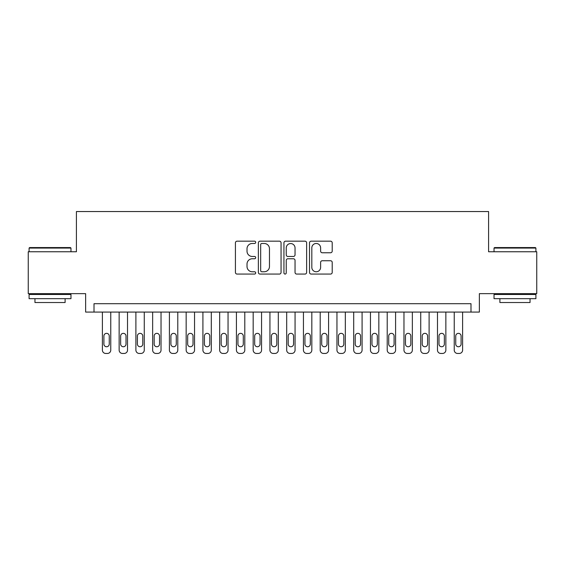 <?xml version="1.0" encoding="UTF-8"?>
<svg xmlns="http://www.w3.org/2000/svg" width="565" height="565" viewBox="0 0 565 565"><rect width="100%" height="100%" fill="white"/><g stroke="black" fill="none" stroke-linecap="round" stroke-linejoin="round"><path stroke-width="0.85" d="M255.691 242.329A1.151 1.151 0 0 0 254.54 241.177L237.067 241.177A1.646 1.646 0 0 0 235.421 242.816L235.421 272.422A1.646 1.646 0 0 0 237.067 274.067L254.54 274.067A1.151 1.151 0 0 0 255.691 272.916A1.151 1.151 0 0 0 254.54 271.765L252.28 271.765A5.262 5.262 0 0 1 247.018 266.503L247.018 264.032A5.262 5.262 0 0 1 252.28 258.77L254.54 258.77A1.151 1.151 0 0 0 255.691 257.619A1.151 1.151 0 0 0 254.54 256.468L252.28 256.468A5.262 5.262 0 0 1 247.018 251.206L247.018 248.741A5.262 5.262 0 0 1 252.28 243.48L254.54 243.48A1.151 1.151 0 0 0 255.691 242.329M330.56 252.767A1.646 1.646 0 0 0 332.206 251.121L332.206 242.816A1.646 1.646 0 0 0 330.56 241.177L311.16 241.177A1.646 1.646 0 0 0 309.514 242.816L309.514 272.422A1.646 1.646 0 0 0 311.16 274.067L330.56 274.067A1.646 1.646 0 0 0 332.206 272.422L332.206 262.386A1.646 1.646 0 0 0 330.56 260.748L322.255 260.748A1.646 1.646 0 0 0 320.616 262.386L320.616 267.365A4.4 4.4 0 0 1 316.216 271.765A4.4 4.4 0 0 1 311.816 267.365L311.816 247.873A4.4 4.4 0 0 1 316.216 243.48A4.4 4.4 0 0 1 320.616 247.873L320.616 251.121A1.646 1.646 0 0 0 322.255 252.767L330.56 252.767M470.991 312.071L479.367 312.071L479.367 293.645L536.75 293.645L536.75 251.757L488.584 251.757L488.584 211.543L76.416 211.543L76.416 251.757L28.25 251.757L28.25 293.645L85.633 293.645L85.633 312.071L470.991 312.071L470.991 303.695L94.009 303.695L94.009 312.071M281.059 242.816A1.646 1.646 0 0 0 279.414 241.177L260.013 241.177A1.646 1.646 0 0 0 258.367 242.816L258.367 272.422A1.646 1.646 0 0 0 260.013 274.067L279.414 274.067A1.646 1.646 0 0 0 281.059 272.422L281.059 242.816M285.586 241.177L304.987 241.177A1.646 1.646 0 0 1 306.633 242.816L306.633 272.422A1.646 1.646 0 0 1 304.987 274.067L296.682 274.067A1.646 1.646 0 0 1 295.043 272.422L295.043 260.416A1.646 1.646 0 0 0 293.397 258.77L287.889 258.77A1.646 1.646 0 0 0 286.243 260.416L286.243 272.916A1.151 1.151 0 0 1 285.092 274.067A1.151 1.151 0 0 1 283.941 272.916L283.941 242.816A1.646 1.646 0 0 1 285.586 241.177M261.821 243.48A1.151 1.151 0 0 0 260.67 244.631L260.67 270.614A1.151 1.151 0 0 0 261.821 271.765L264.201 271.765A5.262 5.262 0 0 0 269.47 266.503L269.47 248.741A5.262 5.262 0 0 0 264.201 243.48L261.821 243.48M295.043 247.957A4.4 4.4 0 0 0 290.643 243.557A4.4 4.4 0 0 0 286.243 247.957L286.243 254.822A1.646 1.646 0 0 0 287.889 256.468L293.397 256.468A1.646 1.646 0 0 0 295.043 254.822L295.043 247.957M110.768 312.071L110.768 350.102A3.348 3.348 0 0 1 107.414 353.457L105.74 353.457A3.348 3.348 0 0 1 102.392 350.102L102.392 312.071M109.257 344.071L109.257 336.034A2.684 2.684 0 0 0 106.58 333.35A2.684 2.684 0 0 0 103.896 336.034L103.896 344.071A2.684 2.684 0 0 0 106.58 346.755A2.684 2.684 0 0 0 109.257 344.071M29.592 247.569L70.47 247.569L70.971 248.07L29.09 248.07L29.592 247.569M50.031 298.666L29.09 298.666L29.09 294.478L70.971 294.478L70.971 298.666L50.031 298.666M65.109 298.666L65.109 302.522L34.952 302.522L34.952 298.666M494.53 247.569L535.408 247.569L535.91 248.07L494.029 248.07L494.53 247.569M514.969 298.666L494.029 298.666L494.029 294.478L535.91 294.478L535.91 298.666L514.969 298.666M530.048 298.666L530.048 302.522L499.891 302.522L499.891 298.666M127.521 312.071L127.521 350.102A3.348 3.348 0 0 1 124.173 353.457L122.492 353.457A3.348 3.348 0 0 1 119.144 350.102L119.144 312.071M126.016 344.071L126.016 336.034A2.684 2.684 0 0 0 123.332 333.35A2.684 2.684 0 0 0 120.649 336.034L120.649 344.071A2.684 2.684 0 0 0 123.332 346.755A2.684 2.684 0 0 0 126.016 344.071M144.273 312.071L144.273 350.102A3.348 3.348 0 0 1 140.925 353.457L139.251 353.457A3.348 3.348 0 0 1 135.897 350.102L135.897 312.071M142.768 344.071L142.768 336.034A2.684 2.684 0 0 0 140.085 333.35A2.684 2.684 0 0 0 137.408 336.034L137.408 344.071A2.684 2.684 0 0 0 140.085 346.755A2.684 2.684 0 0 0 142.768 344.071M161.032 312.071L161.032 350.102A3.348 3.348 0 0 1 157.677 353.457L156.004 353.457A3.348 3.348 0 0 1 152.649 350.102L152.649 312.071M159.521 344.071L159.521 336.034A2.684 2.684 0 0 0 156.844 333.35A2.684 2.684 0 0 0 154.16 336.034L154.16 344.071A2.684 2.684 0 0 0 156.844 346.755A2.684 2.684 0 0 0 159.521 344.071M177.784 312.071L177.784 350.102A3.348 3.348 0 0 1 174.437 353.457L172.756 353.457A3.348 3.348 0 0 1 169.408 350.102L169.408 312.071M176.273 344.071L176.273 336.034A2.684 2.684 0 0 0 173.596 333.35A2.684 2.684 0 0 0 170.913 336.034L170.913 344.071A2.684 2.684 0 0 0 173.596 346.755A2.684 2.684 0 0 0 176.273 344.071M194.537 312.071L194.537 350.102A3.348 3.348 0 0 1 191.189 353.457L189.515 353.457A3.348 3.348 0 0 1 186.16 350.102L186.16 312.071M193.032 344.071L193.032 336.034A2.684 2.684 0 0 0 190.349 333.35A2.684 2.684 0 0 0 187.672 336.034L187.672 344.071A2.684 2.684 0 0 0 190.349 346.755A2.684 2.684 0 0 0 193.032 344.071M211.296 312.071L211.296 350.102A3.348 3.348 0 0 1 207.941 353.457L206.267 353.457A3.348 3.348 0 0 1 202.913 350.102L202.913 312.071M209.785 344.071L209.785 336.034A2.684 2.684 0 0 0 207.108 333.35A2.684 2.684 0 0 0 204.424 336.034L204.424 344.071A2.684 2.684 0 0 0 207.108 346.755A2.684 2.684 0 0 0 209.785 344.071M228.048 312.071L228.048 350.102A3.348 3.348 0 0 1 224.693 353.457L223.02 353.457A3.348 3.348 0 0 1 219.672 350.102L219.672 312.071M226.537 344.071L226.537 336.034A2.684 2.684 0 0 0 223.86 333.35A2.684 2.684 0 0 0 221.176 336.034L221.176 344.071A2.684 2.684 0 0 0 223.86 346.755A2.684 2.684 0 0 0 226.537 344.071M244.8 312.071L244.8 350.102A3.348 3.348 0 0 1 241.453 353.457L239.779 353.457A3.348 3.348 0 0 1 236.424 350.102L236.424 312.071M243.296 344.071L243.296 336.034A2.684 2.684 0 0 0 240.612 333.35A2.684 2.684 0 0 0 237.936 336.034L237.936 344.071A2.684 2.684 0 0 0 240.612 346.755A2.684 2.684 0 0 0 243.296 344.071M261.56 312.071L261.56 350.102A3.348 3.348 0 0 1 258.205 353.457L256.531 353.457A3.348 3.348 0 0 1 253.177 350.102L253.177 312.071M260.048 344.071L260.048 336.034A2.684 2.684 0 0 0 257.372 333.35A2.684 2.684 0 0 0 254.688 336.034L254.688 344.071A2.684 2.684 0 0 0 257.372 346.755A2.684 2.684 0 0 0 260.048 344.071M278.312 312.071L278.312 350.102A3.348 3.348 0 0 1 274.957 353.457L273.283 353.457A3.348 3.348 0 0 1 269.936 350.102L269.936 312.071M276.801 344.071L276.801 336.034A2.684 2.684 0 0 0 274.124 333.35A2.684 2.684 0 0 0 271.44 336.034L271.44 344.071A2.684 2.684 0 0 0 274.124 346.755A2.684 2.684 0 0 0 276.801 344.071M295.064 312.071L295.064 350.102A3.348 3.348 0 0 1 291.717 353.457L290.043 353.457A3.348 3.348 0 0 1 286.688 350.102L286.688 312.071M293.56 344.071L293.56 336.034A2.684 2.684 0 0 0 290.876 333.35A2.684 2.684 0 0 0 288.199 336.034L288.199 344.071A2.684 2.684 0 0 0 290.876 346.755A2.684 2.684 0 0 0 293.56 344.071M311.824 312.071L311.824 350.102A3.348 3.348 0 0 1 308.469 353.457L306.795 353.457A3.348 3.348 0 0 1 303.44 350.102L303.44 312.071M310.312 344.071L310.312 336.034A2.684 2.684 0 0 0 307.628 333.35A2.684 2.684 0 0 0 304.952 336.034L304.952 344.071A2.684 2.684 0 0 0 307.628 346.755A2.684 2.684 0 0 0 310.312 344.071M328.576 312.071L328.576 350.102A3.348 3.348 0 0 1 325.221 353.457L323.547 353.457A3.348 3.348 0 0 1 320.2 350.102L320.2 312.071M327.064 344.071L327.064 336.034A2.684 2.684 0 0 0 324.388 333.35A2.684 2.684 0 0 0 321.704 336.034L321.704 344.071A2.684 2.684 0 0 0 324.388 346.755A2.684 2.684 0 0 0 327.064 344.071M345.328 312.071L345.328 350.102A3.348 3.348 0 0 1 341.98 353.457L340.307 353.457A3.348 3.348 0 0 1 336.952 350.102L336.952 312.071M343.824 344.071L343.824 336.034A2.684 2.684 0 0 0 341.14 333.35A2.684 2.684 0 0 0 338.463 336.034L338.463 344.071A2.684 2.684 0 0 0 341.14 346.755A2.684 2.684 0 0 0 343.824 344.071M362.087 312.071L362.087 350.102A3.348 3.348 0 0 1 358.733 353.457L357.059 353.457A3.348 3.348 0 0 1 353.704 350.102L353.704 312.071M360.576 344.071L360.576 336.034A2.684 2.684 0 0 0 357.892 333.35A2.684 2.684 0 0 0 355.216 336.034L355.216 344.071A2.684 2.684 0 0 0 357.892 346.755A2.684 2.684 0 0 0 360.576 344.071M378.84 312.071L378.84 350.102A3.348 3.348 0 0 1 375.485 353.457L373.811 353.457A3.348 3.348 0 0 1 370.463 350.102L370.463 312.071M377.328 344.071L377.328 336.034A2.684 2.684 0 0 0 374.652 333.35A2.684 2.684 0 0 0 371.968 336.034L371.968 344.071A2.684 2.684 0 0 0 374.652 346.755A2.684 2.684 0 0 0 377.328 344.071M395.592 312.071L395.592 350.102A3.348 3.348 0 0 1 392.244 353.457L390.563 353.457A3.348 3.348 0 0 1 387.216 350.102L387.216 312.071M394.088 344.071L394.088 336.034A2.684 2.684 0 0 0 391.404 333.35A2.684 2.684 0 0 0 388.727 336.034L388.727 344.071A2.684 2.684 0 0 0 391.404 346.755A2.684 2.684 0 0 0 394.088 344.071M412.351 312.071L412.351 350.102A3.348 3.348 0 0 1 408.996 353.457L407.323 353.457A3.348 3.348 0 0 1 403.968 350.102L403.968 312.071M410.84 344.071L410.84 336.034A2.684 2.684 0 0 0 408.156 333.35A2.684 2.684 0 0 0 405.479 336.034L405.479 344.071A2.684 2.684 0 0 0 408.156 346.755A2.684 2.684 0 0 0 410.84 344.071M429.103 312.071L429.103 350.102A3.348 3.348 0 0 1 425.749 353.457L424.075 353.457A3.348 3.348 0 0 1 420.727 350.102L420.727 312.071M427.592 344.071L427.592 336.034A2.684 2.684 0 0 0 424.915 333.35A2.684 2.684 0 0 0 422.232 336.034L422.232 344.071A2.684 2.684 0 0 0 424.915 346.755A2.684 2.684 0 0 0 427.592 344.071M445.856 312.071L445.856 350.102A3.348 3.348 0 0 1 442.508 353.457L440.827 353.457A3.348 3.348 0 0 1 437.48 350.102L437.48 312.071M444.351 344.071L444.351 336.034A2.684 2.684 0 0 0 441.668 333.35A2.684 2.684 0 0 0 438.984 336.034L438.984 344.071A2.684 2.684 0 0 0 441.668 346.755A2.684 2.684 0 0 0 444.351 344.071M462.608 312.071L462.608 350.102A3.348 3.348 0 0 1 459.26 353.457L457.586 353.457A3.348 3.348 0 0 1 454.232 350.102L454.232 312.071M461.104 344.071L461.104 336.034A2.684 2.684 0 0 0 458.42 333.35A2.684 2.684 0 0 0 455.743 336.034L455.743 344.071A2.684 2.684 0 0 0 458.42 346.755A2.684 2.684 0 0 0 461.104 344.071M29.09 251.757L29.09 248.07M38.639 294.478L38.639 293.645M61.423 294.478L61.423 293.645M70.971 251.757L70.971 248.07M494.029 251.757L494.029 248.07M503.577 294.478L503.577 293.645M526.361 294.478L526.361 293.645M535.91 251.757L535.91 248.07"/></g></svg>

